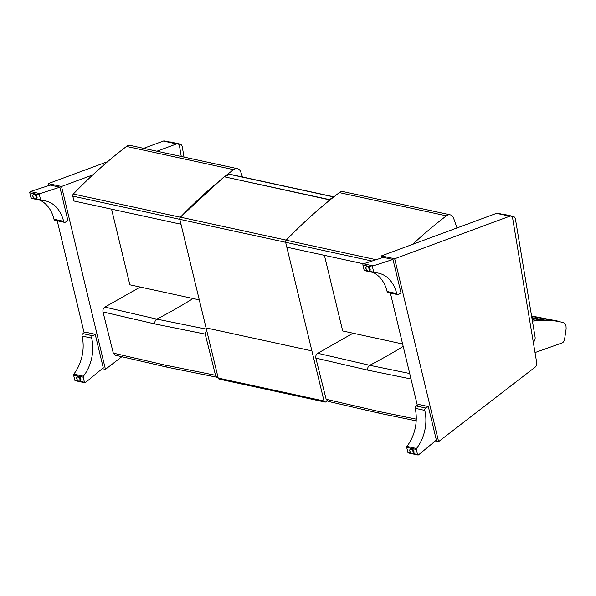 <?xml version="1.0" encoding="UTF-8"?>
<svg xmlns="http://www.w3.org/2000/svg" width="596" height="596" viewBox="0 0 596 596"><rect width="100%" height="100%" fill="white"/><g stroke="black" fill="none" stroke-linecap="round" stroke-linejoin="round"><path stroke-width="0.89" d="M84.178 332.985L57.223 220.773M48.775 185.579L48.298 183.605L107.675 161.65M143.681 148.337L163.356 141.058L176.587 143.927A3.643 2.689 -77.8 0 1 177.772 143.83A3.643 2.689 -77.8 0 1 179.381 145.223L181.258 156.487M177.772 143.83L164.548 140.961A3.643 2.689 102.2 0 0 163.356 141.058M121.74 356.773L105.447 369.341L61.53 186.481L92.775 174.926M102.274 368.648L105.447 369.341M156.912 151.205L176.587 143.927M48.298 183.605L61.53 186.481M178.517 144.157A4.552 3.36 -77.8 0 1 179.947 144.061A4.552 3.36 -77.8 0 1 182.324 147.026L184 157.083M179.947 144.061L170.322 141.975A4.552 3.36 102.2 0 0 169.227 141.982M536.743 362.852A3.643 2.689 -77.8 0 1 535.215 367.099L438.604 441.621L394.679 258.761L509.736 216.206A3.643 2.689 -77.8 0 1 510.928 216.11A3.643 2.689 -77.8 0 1 512.53 217.503L536.743 362.852M417.319 405.228L390.38 293.053M381.917 257.837L381.455 255.885L496.505 213.338L509.736 216.206M510.928 216.11L497.697 213.241A3.643 2.689 102.2 0 0 496.505 213.338M435.378 440.921L438.604 441.621M381.455 255.885L394.679 258.761M511.666 216.437A4.552 3.36 -77.8 0 1 513.096 216.341A4.552 3.36 -77.8 0 1 515.48 219.306L535.089 337.031A4.552 3.36 -77.8 0 1 533.308 342.231M513.096 216.341L503.478 214.255A4.552 3.36 102.2 0 0 502.376 214.255M33.54 194.229A2.734 1.542 60.7 0 1 33.868 193.916A2.734 1.542 60.7 0 1 36.55 195.54A2.734 1.542 60.7 0 1 36.542 198.677A2.734 1.542 60.7 0 1 36.103 198.796M30.374 191.532L50.258 185.103L59.876 187.189L67.937 220.744L65.314 222.211A1.795 1.326 102.2 0 1 64.524 222.36A1.795 1.326 102.2 0 1 63.616 221.317A35.827 26.418 -77.8 0 0 45.475 200.897A35.827 26.418 -77.8 0 0 41.206 200.457A0.909 0.67 -77.8 0 1 40.632 199.921L39.418 194.862A0.909 0.67 -77.8 0 1 39.992 193.618L30.374 191.532A0.909 0.67 102.2 0 0 29.8 192.776L31.014 197.835A0.909 0.67 102.2 0 0 31.588 198.364L40.997 200.405M59.876 187.189L39.992 193.618M64.524 222.36L54.907 220.267A1.795 1.326 -77.8 0 1 53.99 219.231A35.827 26.418 102.2 0 0 39.977 200.196M34.68 198.684A2.622 1.483 -119.3 0 0 35.283 198.937A2.622 1.483 -119.3 0 0 35.998 198.855A2.622 1.483 -119.3 0 0 36.006 195.846A2.622 1.483 -119.3 0 0 33.436 194.289L34.248 193.827A2.622 1.483 60.7 0 1 34.315 193.797M36.877 198.356A2.622 1.483 60.7 0 1 36.818 198.394L35.186 198.952C31.253 195.488 33.048 195.265 33.436 194.289A2.622 1.483 -119.3 0 0 32.899 195.503M77.353 376.657A2.734 1.542 60.7 0 1 77.681 376.337A2.734 1.542 60.7 0 1 78.426 376.255A2.734 1.542 60.7 0 1 80.639 378.535A2.734 1.542 60.7 0 1 80.363 381.105A2.734 1.542 60.7 0 1 79.924 381.216M73.8 374.124A0.909 0.67 102.2 0 0 73.591 375.1L74.805 380.159A0.909 0.67 102.2 0 0 75.267 380.68L84.893 382.766A0.909 0.67 -77.8 0 1 84.431 382.245L83.209 377.186A0.909 0.67 -77.8 0 1 83.418 376.21L73.8 374.124A35.827 26.418 102.2 0 0 82.047 336.032A1.795 1.326 -77.8 0 1 82.963 333.663L85.586 332.195L95.204 334.281L92.581 335.749A1.795 1.326 102.2 0 0 91.665 338.118A35.827 26.418 -77.8 0 1 83.418 376.21M95.204 334.281L103.264 367.829L85.392 382.625A0.909 0.67 -77.8 0 1 84.893 382.766M82.963 333.663L92.581 335.749M80.691 380.784A2.622 1.483 60.7 0 1 80.631 380.822L79.812 381.284A2.622 1.483 -119.3 0 0 80.088 378.818A2.622 1.483 -119.3 0 0 77.964 376.627A2.622 1.483 -119.3 0 0 77.249 376.717A2.622 1.483 -119.3 0 0 76.713 377.931M78.493 381.105A2.622 1.483 -119.3 0 0 79.812 381.284C79.141 381.872 78.143 381.127 76.832 379.049L76.646 377.946L78.069 376.255A2.622 1.483 60.7 0 1 78.128 376.225M366.644 266.501A2.734 1.542 60.7 0 1 366.972 266.181A2.734 1.542 60.7 0 1 369.654 267.813A2.734 1.542 60.7 0 1 369.647 270.949A2.734 1.542 60.7 0 1 369.207 271.061M363.478 263.797L383.362 257.375L392.98 259.461L401.041 293.009L398.419 294.484A1.795 1.326 102.2 0 1 397.629 294.625A1.795 1.326 102.2 0 1 396.72 293.59A35.827 26.418 -77.8 0 0 378.579 273.169A35.827 26.418 -77.8 0 0 374.31 272.722A0.909 0.67 -77.8 0 1 373.737 272.193L372.522 267.127A0.909 0.67 -77.8 0 1 373.096 265.883L363.478 263.797A0.909 0.67 102.2 0 0 362.904 265.041L364.119 270.1A0.909 0.67 102.2 0 0 364.692 270.636L374.102 272.677M392.98 259.461L373.096 265.883M397.629 294.625L388.011 292.539A1.795 1.326 -77.8 0 1 387.095 291.496A35.827 26.418 102.2 0 0 373.074 272.469M367.784 270.949A2.622 1.483 -119.3 0 0 368.388 271.21A2.622 1.483 -119.3 0 0 369.103 271.128A2.622 1.483 -119.3 0 0 369.11 268.118A2.622 1.483 -119.3 0 0 366.54 266.561L367.352 266.099A2.622 1.483 60.7 0 1 367.419 266.069M369.982 270.629A2.622 1.483 60.7 0 1 369.922 270.666L368.291 271.225C364.357 267.76 366.153 267.53 366.54 266.561A2.622 1.483 -119.3 0 0 366.004 267.775M410.458 448.922A2.734 1.542 60.7 0 1 410.786 448.609A2.734 1.542 60.7 0 1 411.531 448.52A2.734 1.542 60.7 0 1 413.743 450.8A2.734 1.542 60.7 0 1 413.468 453.37A2.734 1.542 60.7 0 1 413.028 453.489M406.904 446.397A0.909 0.67 102.2 0 0 406.695 447.365L407.91 452.431A0.909 0.67 102.2 0 0 408.372 452.953L417.997 455.039A0.909 0.67 -77.8 0 1 417.535 454.517L416.313 449.451A0.909 0.67 -77.8 0 1 416.522 448.483L406.904 446.397A35.827 26.418 102.2 0 0 415.151 408.305A1.795 1.326 -77.8 0 1 416.068 405.936L418.69 404.46L428.308 406.547L425.686 408.022A1.795 1.326 102.2 0 0 424.769 410.391A35.827 26.418 -77.8 0 1 416.522 448.483M428.308 406.547L436.369 440.101L418.496 454.89A0.909 0.67 -77.8 0 1 417.997 455.039M416.068 405.936L425.686 408.022M413.795 453.049A2.622 1.483 60.7 0 1 413.736 453.087L412.916 453.549A2.622 1.483 -119.3 0 0 413.184 451.083A2.622 1.483 -119.3 0 0 411.069 448.9A2.622 1.483 -119.3 0 0 410.353 448.982A2.622 1.483 -119.3 0 0 409.817 450.196M411.598 453.377A2.622 1.483 -119.3 0 0 412.916 453.549C412.246 454.145 411.247 453.4 409.936 451.314L409.75 450.218L411.173 448.52A2.622 1.483 60.7 0 1 411.233 448.49M363.448 263.812L286.818 247.184L285.633 242.296A1.818 1.341 -77.8 0 1 286.259 240.121L180.432 217.167A1.818 1.341 102.2 0 0 179.813 219.335L206.067 327.912L311.894 350.873L324.023 401.019L218.203 378.058A1.818 1.341 102.2 0 0 219.119 379.101L324.947 402.054A1.818 1.341 -77.8 0 1 324.023 401.019M330.02 199.951L224.141 176.744L180.432 217.167M218.203 378.058L206.067 327.912M329.96 199.705L327.346 202.126M221.526 179.165A510.228 376.18 102.2 0 0 180.364 217.235A1.818 1.341 102.2 0 0 179.813 219.335L285.633 242.296L311.894 350.873M326.958 400.773A396.243 292.144 -77.8 0 0 326.072 401.659A1.818 1.341 -77.8 0 1 324.947 402.054M228.916 174.516A0.909 0.514 60.5 0 1 229.073 174.323A0.909 0.514 60.5 0 1 229.318 174.293A0.909 0.67 -77.8 0 1 229.713 174.226L229.713 174.226A0.909 0.909 0 0 0 229.073 174.323L224.595 176.848M224.491 176.908A0.909 0.514 60.5 0 1 224.737 176.878L229.318 174.293L333.775 196.948M333.186 197.418L329.357 199.578L224.737 176.878M206.365 329.126L156.845 319.121L104.903 307.089L140.216 287.048M206.499 329.7L205.21 334.11L215.514 375.286L217.421 377.35L218.032 377.372M215.514 375.286L165.219 365.125A3.643 2.689 102.2 0 0 167.059 367.181L115.095 355.149L113.3 353.108L102.996 311.939C102.661 309.786 103.294 308.169 104.903 307.089M72.787 196.114L179.813 219.335L180.99 224.223L73.971 201.001L72.787 196.114A1.818 1.341 -77.8 0 1 73.338 194.013A510.228 376.18 -77.8 0 1 126.508 146.43A7.286 5.371 -77.8 0 1 130.323 145.439L237.35 168.661A7.286 5.371 102.2 0 1 241.037 172.818A474.006 349.472 -77.8 0 1 242.505 176.997M237.35 168.661A7.286 5.371 102.2 0 0 233.535 169.651A510.228 376.18 102.2 0 0 224.424 176.811M199.287 299.863L129.861 284.799L111.564 209.159M409.698 373.506L369.699 365.303L317.75 353.272L353.07 333.224M416.261 419.159L378.065 411.307A3.643 2.689 102.2 0 0 379.905 413.356L327.942 401.332L326.154 399.29L315.85 358.114C315.507 355.961 316.141 354.344 317.75 353.272M535.029 352.564L562.833 342.678L564.427 340.398L566.14 328.821L566.021 326.154A12.658 9.335 102.2 0 0 565.522 324.634L563.399 322.458L553.669 320.655A306.694 226.122 102.2 0 0 546.241 320.38A72.898 53.744 102.2 0 0 542.949 320.462A346.753 255.654 -77.8 0 1 538.255 320.708L532.429 321.073M532.183 319.59L538.173 320.708M538.255 320.708L532.183 319.568M531.982 318.383L542.949 320.462M546.241 320.38L531.856 317.638M553.788 320.663L531.654 316.394L553.669 320.655M372.023 261.041L285.633 242.296A1.818 1.341 -77.8 0 1 286.184 240.195A510.228 376.18 -77.8 0 1 339.355 192.612A7.286 5.371 -77.8 0 1 343.177 191.614L450.196 214.836A7.286 5.371 102.2 0 1 453.891 219A474.006 349.472 -77.8 0 1 456.983 227.955M450.196 214.836A7.286 5.371 102.2 0 0 446.382 215.834A510.228 376.18 102.2 0 0 412.596 244.367M402.605 343.974L342.707 330.974L324.41 255.341M40.632 199.921L35.916 198.9M34.374 198.565L31.014 197.835M29.8 192.776L39.418 194.862M63.616 221.317L53.99 219.231M35.075 198.826A2.391 1.356 60.7 0 1 32.929 195.287A2.391 1.356 60.7 0 1 35.663 195.883A2.391 1.356 60.7 0 1 35.075 198.826M73.591 375.1L83.209 377.186M84.431 382.245L79.857 381.254M78.031 380.859L74.805 380.159M82.047 336.032L91.665 338.118M77.853 376.925A2.391 1.356 60.7 0 1 79.998 380.464A2.391 1.356 60.7 0 1 77.264 379.875A2.391 1.356 60.7 0 1 77.853 376.925M373.737 272.193L369.021 271.165M367.479 270.83L364.119 270.1M362.904 265.041L372.522 267.127M396.72 293.59L387.095 291.496M368.179 271.098A2.391 1.356 60.7 0 1 366.033 267.552A2.391 1.356 60.7 0 1 368.768 268.148A2.391 1.356 60.7 0 1 368.179 271.098M406.695 447.365L416.313 449.451M417.535 454.517L412.961 453.526M411.136 453.124L407.91 452.431M415.151 408.305L424.769 410.391M410.957 449.198A2.391 1.356 60.7 0 1 413.103 452.737A2.391 1.356 60.7 0 1 410.368 452.14A2.391 1.356 60.7 0 1 410.957 449.198M193.074 298.514A670.94 494.673 102.2 0 1 156.845 319.121A3.643 2.689 102.2 0 0 154.938 323.963L205.21 334.11M102.996 311.939L154.938 323.963M165.219 365.125L113.3 353.108M126.508 146.43L233.535 169.651M73.338 194.013L180.364 217.235M403.187 346.38A670.94 494.673 102.2 0 1 369.699 365.303A3.643 2.689 102.2 0 0 367.792 370.146L411.017 378.967M315.85 358.114L367.792 370.146M378.065 411.307L326.154 399.29M339.355 192.612L446.382 215.834M286.184 240.195L376.128 259.707M31.476 198.356L41.094 200.442M364.581 270.621L374.199 272.715M229.713 174.226L333.924 196.829M167.059 367.181L217.421 377.35M379.905 413.356L416.194 420.843M558.467 321.214L531.58 315.984"/></g></svg>
